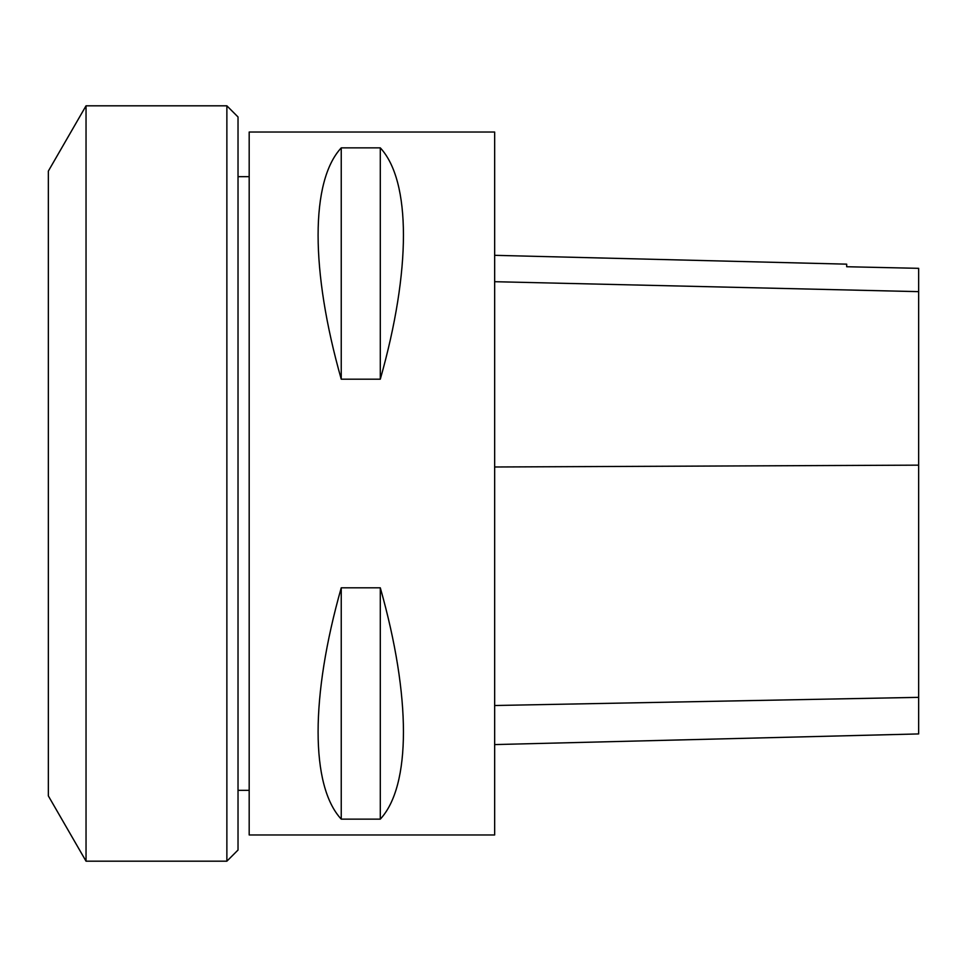 <?xml version="1.0" encoding="UTF-8"?>
<svg xmlns="http://www.w3.org/2000/svg" width="967" height="967" viewBox="0 0 967 967"><rect width="100%" height="100%" fill="white"/><g stroke="black" fill="none" stroke-linecap="round" stroke-linejoin="round"><path stroke-width="1.45" d="M249.184 834.968L249.184 132.032L494.657 132.032L494.657 834.968L249.184 834.968M341.242 587.815L380.297 587.815C411.156 696.663 411.156 785.869 380.297 819.134L341.242 819.134C310.383 785.869 310.383 696.663 341.242 587.815L341.242 819.134M341.242 147.866L380.297 147.866C411.156 181.131 411.156 270.337 380.297 379.185L341.242 379.185C310.383 270.337 310.383 181.131 341.242 147.866L341.242 379.185M494.657 744.578L918.65 733.929L918.65 268.33L846.681 266.735L846.681 264.16L494.657 255.324M918.65 268.33L846.681 266.735M380.297 587.815L380.297 819.134M380.297 147.866L380.297 379.185M226.87 105.814L238.027 116.971L238.027 850.029L226.87 861.186L226.87 105.814L86.039 105.814L86.039 861.186L226.87 861.186M86.039 105.814L48.35 171.086L48.35 795.914L86.039 861.186M918.65 697.352L494.657 705.511M918.65 465.151L494.657 466.988M918.65 291.647L494.657 281.699M238.027 790.341L249.184 790.341M238.027 176.659L249.184 176.659"/></g></svg>
